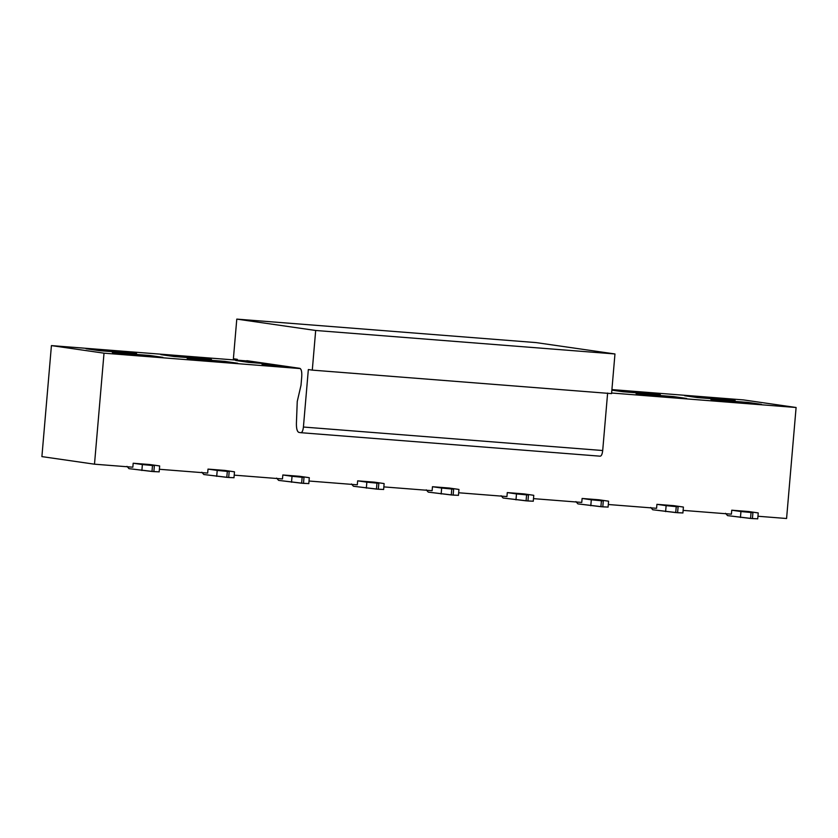 <?xml version="1.0" encoding="UTF-8"?>
<svg xmlns="http://www.w3.org/2000/svg" width="838" height="838" viewBox="0 0 838 838"><rect width="100%" height="100%" fill="white"/><g stroke="black" fill="none" stroke-linecap="round" stroke-linejoin="round"><path stroke-width="1.26" d="M301.743 376.629L301.01 385.26L297.249 401.465L296.411 423.379C296.348 428.7 297.197 431.717 298.946 432.418L300.936 432.701C302.151 432.492 302.979 430.606 303.419 427.034L308.342 369.548L312.291 370.124L315.685 330.476L236.787 319.11L233.393 358.748L237.332 359.324L237.259 360.183L237.332 359.324L233.393 358.748L236.787 319.11L315.685 330.476L312.291 370.124L308.342 369.548L303.419 427.034C303 430.659 302.172 432.544 300.936 432.701L298.946 432.418C297.176 431.78 296.327 428.763 296.411 423.379L297.249 401.465L301.01 385.26L301.743 376.629C302.015 371.758 301.366 368.992 299.795 368.322C301.334 369.055 301.994 371.821 301.743 376.629M246.833 360.686L299.428 368.27M301.02 432.712L600.218 456.186L300.936 432.701M600.218 456.186C601.443 456.029 602.271 454.144 602.7 450.53L303.419 427.034L602.7 450.53L607.623 393.043L602.7 450.53C602.26 454.091 601.433 455.977 600.218 456.186M611.572 393.609L312.291 370.124L611.572 393.609L614.966 353.961L315.685 330.476L614.966 353.961L536.069 342.595L236.787 319.11L536.069 342.595L614.966 353.961L611.572 393.609M292.891 367.327L279.662 365.42M266.599 363.535L253.369 361.628M300.35 368.584L104.017 353.175L94.495 464.189L41.9 456.605L51.422 345.602L104.017 353.175L299.407 368.511L275.136 366.175L261.99 364.279L279.683 365.672L266.536 363.776L248.834 362.393L235.688 360.497L253.38 361.88L246.812 360.937L51.422 345.602L41.9 456.605L94.495 464.189L104.017 353.175L51.422 345.602L250.604 361.23M123.458 351.688L136.604 353.584L99.198 350.64L86.052 348.755L123.458 351.688L122.872 352.505L123.458 351.688L86.052 348.755L99.198 350.64L136.604 353.584L123.458 351.688M198.281 357.554L211.427 359.45L174.021 356.517L160.865 354.621L198.281 357.554L197.695 358.371L198.281 357.554L160.865 354.621L174.021 356.517L211.427 359.45L198.281 357.554M125.501 354.432L112.344 352.536L149.761 355.48L162.907 357.365L125.501 354.432L162.907 357.365L149.761 355.48L112.344 352.536L125.501 354.432M200.313 360.309L187.167 358.413L224.574 361.346L237.73 363.242L200.313 360.309L237.73 363.242L224.574 361.346L187.167 358.413L200.313 360.309M283.474 365.965L261.99 364.279L275.136 366.175L296.621 367.861M257.172 362.184L235.688 360.497L248.834 362.393L270.328 364.08M149.174 356.297L149.761 355.48L149.174 356.297M223.997 362.163L224.574 361.346L223.997 362.163M743.505 399.915L611.918 389.586L743.505 399.915L796.1 407.498L743.505 399.915M611.614 393.012L796.1 407.498L786.578 518.502L796.1 407.498L611.614 393.012M647.198 392.792L660.344 394.688L622.938 391.744L611.866 390.152L622.938 391.744L660.344 394.688L647.198 392.792L646.611 393.609L647.198 392.792L611.876 390.016L647.198 392.792M722.021 398.658L735.167 400.554L697.761 397.621L684.615 395.725L722.021 398.658L721.434 399.475L722.021 398.658L684.615 395.725L697.761 397.621L735.167 400.554L722.021 398.658M649.24 395.536L636.084 393.64L673.501 396.573L686.647 398.469L649.24 395.536L686.647 398.469L673.501 396.573L636.084 393.64L649.24 395.536M724.053 401.412L710.907 399.517L748.324 402.45L761.47 404.345L724.053 401.412L761.47 404.345L748.324 402.45L710.907 399.517L724.053 401.412M672.914 397.39L673.501 396.573L672.914 397.39M747.737 403.267L748.324 402.45L747.737 403.267M228.68 477.492L203.812 474.518L226.805 477.346L227.318 471.396L217.21 470.432L216.696 476.372L217.21 470.432L208.002 469.102L207.667 473.072L208.002 469.102L227.318 471.396L226.805 477.346L233.53 477.702L228.68 477.492L229.193 471.543L228.68 477.492M234.043 471.752L224.835 470.422L234.493 471.846L233.98 477.786M303.503 483.358L278.635 480.394L301.628 483.212L302.141 477.272L292.033 476.298L291.519 482.248L292.033 476.298L282.825 474.978L282.479 478.938L282.825 474.978L302.141 477.272L301.628 483.212L308.353 483.568L303.503 483.358L304.005 477.419L303.503 483.358M308.866 477.618L299.658 476.298L309.306 477.712L308.803 483.662M378.315 489.235L353.447 486.26L376.451 489.088L376.964 483.138L366.845 482.175L366.342 488.125L366.845 482.175L357.648 480.844L357.302 484.814L357.648 480.844L376.964 483.138L376.451 489.088L383.176 489.444L378.315 489.235L378.828 483.285L378.315 489.235M383.678 483.495L374.481 482.164L384.129 483.589L383.626 489.539M453.138 495.101L428.27 492.136L451.273 494.954L451.776 489.015L441.668 488.041L441.155 493.991L441.668 488.041L432.46 486.721L432.125 490.68L432.46 486.721L451.776 489.015L451.273 494.954L457.988 495.31L453.138 495.101L453.651 489.162L453.138 495.101M458.501 489.371L449.294 488.041L458.952 489.455L458.438 495.405M527.961 500.977L503.093 498.002L526.086 500.831L526.599 494.881L516.491 493.917L515.978 499.867L516.491 493.917L507.283 492.587L506.948 496.557L507.283 492.587L526.599 494.881L526.086 500.831L532.811 501.187L527.961 500.977L528.474 495.028L527.961 500.977M533.324 495.237L524.117 493.907L533.775 495.331L533.261 501.281M602.784 506.843L577.916 503.879L600.909 506.697L601.422 500.757L591.303 499.794L590.8 505.733L591.303 499.794L582.106 498.463L581.761 502.423L582.106 498.463L601.422 500.757L600.909 506.697L607.634 507.053L602.784 506.843L603.287 500.904L602.784 506.843M608.147 501.114L598.94 499.783L608.587 501.208L608.084 507.147M677.596 512.72L652.729 509.755L675.732 512.573L676.235 506.623L666.126 505.66L665.613 511.609L666.126 505.66L656.919 504.329L656.583 508.299L656.919 504.329L676.235 506.623L675.732 512.573L682.457 512.929L677.596 512.72L678.11 506.77L677.596 512.72M682.96 506.98L673.762 505.66L683.41 507.074L682.897 513.024M752.419 518.596L727.552 515.621L750.555 518.45L751.058 512.5L740.949 511.536L740.436 517.475L740.949 511.536L731.742 510.206L731.406 514.165L731.742 510.206L751.058 512.5L750.555 518.45L757.269 518.795L752.419 518.596L752.933 512.647L752.419 518.596M757.782 512.856L748.575 511.526L758.233 512.95L757.72 518.89M153.857 471.616L128.989 468.651L151.992 471.469L152.495 465.519L142.387 464.556L141.873 470.506L142.387 464.556L133.179 463.236L132.844 467.195L133.179 463.236L152.495 465.519L151.992 471.469L158.717 471.825L153.857 471.616L154.37 465.666L153.857 471.616M159.22 465.876L150.012 464.556L159.67 465.97L159.157 471.92M229.193 471.543L227.318 471.396L229.193 471.543M304.005 477.419L302.141 477.272L304.005 477.419M378.828 483.285L376.964 483.138L378.828 483.285M453.651 489.162L451.776 489.015L453.651 489.162M528.474 495.028L526.599 494.881L528.474 495.028M603.287 500.904L601.422 500.757L603.287 500.904M678.11 506.77L676.235 506.623L678.11 506.77M752.933 512.647L751.058 512.5L752.933 512.647M154.37 465.666L152.495 465.519L154.37 465.666M201.801 472.223L203.812 474.518L201.801 472.223M276.624 478.1L278.635 480.394L276.624 478.1M351.436 483.966L353.447 486.26L351.436 483.966M426.259 489.842L428.27 492.136L426.259 489.842M501.082 495.708L503.093 498.002L501.082 495.708M575.905 501.585L577.916 503.879L575.905 501.585M650.717 507.451L652.729 509.755L650.717 507.451M725.54 513.327L727.552 515.621L725.54 513.327M126.978 466.347L128.989 468.651L126.978 466.347M224.835 470.422L208.002 469.102L224.835 470.422M299.658 476.298L282.825 474.978L299.658 476.298M374.481 482.164L357.648 480.844L374.481 482.164M449.294 488.041L432.46 486.721L449.294 488.041M524.117 493.907L507.283 492.587L524.117 493.907M598.94 499.783L582.106 498.463L598.94 499.783M673.762 505.66L656.919 504.329L673.762 505.66M748.575 511.526L731.742 510.206L748.575 511.526M150.012 464.556L133.179 463.236L150.012 464.556M94.495 464.189L132.844 467.195L94.495 464.189M159.388 469.28L207.667 473.072L159.388 469.28M234.211 475.146L282.479 478.938L234.211 475.146M309.023 481.022L357.302 484.814L309.023 481.022M383.846 486.899L432.125 490.68L383.846 486.899M458.669 492.765L506.948 496.557L458.669 492.765M533.492 498.641L581.761 502.423L533.492 498.641M608.304 504.507L656.583 508.299L608.304 504.507M683.127 510.384L731.406 514.165L683.127 510.384M757.95 516.25L786.578 518.502L757.95 516.25"/></g></svg>
